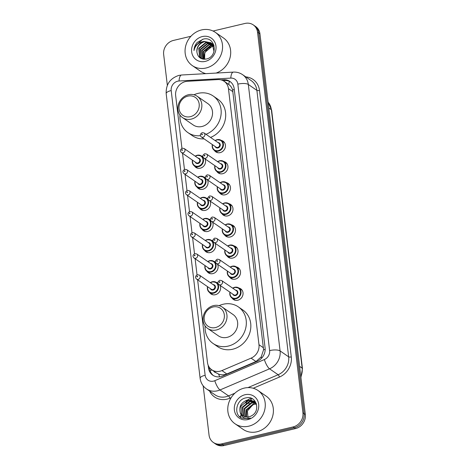 <?xml version="1.0" encoding="UTF-8"?>
<svg xmlns="http://www.w3.org/2000/svg" width="469" height="469" viewBox="0 0 469 469"><rect width="100%" height="100%" fill="white"/><g stroke="black" fill="none" stroke-linecap="round" stroke-linejoin="round"><path stroke-width="0.7" d="M217.118 139.68A6.068 5.411 124.6 0 1 221.245 140.401A6.472 5.769 124.6 0 1 223.133 141.21A6.472 5.769 124.6 0 1 225.243 147.542A6.472 5.769 124.6 0 1 220.184 152.624A6.472 5.769 124.6 0 1 215.781 151.856A6.472 5.769 124.6 0 1 214.356 150.385A6.068 5.411 124.6 0 1 212.346 144.569M219.633 160.767A6.068 5.411 124.6 0 1 223.76 161.488A6.472 5.769 124.6 0 1 225.648 162.297A6.472 5.769 124.6 0 1 227.758 168.629A6.472 5.769 124.6 0 1 222.699 173.712A6.472 5.769 124.6 0 1 218.296 172.944A6.472 5.769 124.6 0 1 216.871 171.472A6.068 5.411 124.6 0 1 214.855 165.657M226.281 182.576A6.472 5.769 124.6 0 1 228.163 183.385A6.472 5.769 124.6 0 1 230.273 189.716A6.472 5.769 124.6 0 1 225.214 194.799A6.472 5.769 124.6 0 1 220.811 194.031A6.472 5.769 124.6 0 1 219.386 192.56A6.068 5.411 124.6 0 1 217.37 186.744M222.646 203.839A6.068 5.411 124.6 0 1 224.663 202.942A6.068 5.411 124.6 0 1 228.79 203.657A6.472 5.769 124.6 0 1 230.678 204.472A6.472 5.769 124.6 0 1 232.788 210.804A6.472 5.769 124.6 0 1 227.729 215.887A6.472 5.769 124.6 0 1 223.326 215.119A6.472 5.769 124.6 0 1 221.901 213.647M225.155 224.927A6.068 5.411 124.6 0 1 227.178 224.03A6.068 5.411 124.6 0 1 231.305 224.745A6.472 5.769 124.6 0 1 233.193 225.56A6.472 5.769 124.6 0 1 235.303 231.891A6.472 5.769 124.6 0 1 230.238 236.974A6.472 5.769 124.6 0 1 225.835 236.206A6.472 5.769 124.6 0 1 224.417 234.729A6.068 5.411 124.6 0 1 222.4 228.919M227.67 246.014A6.068 5.411 124.6 0 1 229.693 245.117A6.068 5.411 124.6 0 1 233.82 245.832A6.472 5.769 124.6 0 1 235.708 246.647A6.472 5.769 124.6 0 1 237.818 252.979A6.472 5.769 124.6 0 1 232.753 258.056A6.472 5.769 124.6 0 1 228.35 257.293A6.472 5.769 124.6 0 1 226.932 255.816A6.068 5.411 124.6 0 1 224.915 250.006M230.185 267.096A6.068 5.411 124.6 0 1 232.208 266.204A6.068 5.411 124.6 0 1 236.335 266.92A6.472 5.769 124.6 0 1 238.223 267.735A6.472 5.769 124.6 0 1 240.333 274.06A6.472 5.769 124.6 0 1 235.268 279.143A6.472 5.769 124.6 0 1 230.865 278.381A6.472 5.769 124.6 0 1 229.447 276.903M238.85 288.013A6.472 5.769 124.6 0 1 240.732 288.816A6.472 5.769 124.6 0 1 242.848 295.148A6.472 5.769 124.6 0 1 237.783 300.23A6.472 5.769 124.6 0 1 233.38 299.468A6.472 5.769 124.6 0 1 231.962 297.991A6.068 5.411 124.6 0 1 229.945 292.175M210.282 282.66A6.068 5.411 124.6 0 1 212.305 281.763A6.068 5.411 124.6 0 1 216.432 282.485A6.472 5.769 124.6 0 1 217.991 283.088M220.067 285.357A6.472 5.769 124.6 0 1 215.365 294.708A6.472 5.769 124.6 0 1 210.962 293.94A6.472 5.769 124.6 0 1 209.543 292.468M207.773 261.573A6.068 5.411 124.6 0 1 209.79 260.676A6.068 5.411 124.6 0 1 213.917 261.397A6.472 5.769 124.6 0 1 215.476 262.001M217.557 264.27A6.472 5.769 124.6 0 1 212.856 273.62A6.472 5.769 124.6 0 1 208.453 272.852A6.472 5.769 124.6 0 1 207.028 271.381A6.068 5.411 124.6 0 1 205.012 265.565M206.378 198.141A6.472 5.769 124.6 0 1 207.937 198.739M210.012 201.013A6.472 5.769 124.6 0 1 205.311 210.364A6.472 5.769 124.6 0 1 200.908 209.596A6.472 5.769 124.6 0 1 199.483 208.119A6.068 5.411 124.6 0 1 197.472 202.309M195.198 156.142A6.068 5.411 124.6 0 1 197.22 155.245A6.068 5.411 124.6 0 1 201.348 155.966A6.472 5.769 124.6 0 1 202.907 156.57M204.982 158.839A6.472 5.769 124.6 0 1 200.281 168.189A6.472 5.769 124.6 0 1 195.878 167.421A6.472 5.769 124.6 0 1 194.453 165.95A6.068 5.411 124.6 0 1 192.442 160.134M197.713 177.229A6.068 5.411 124.6 0 1 199.73 176.332A6.068 5.411 124.6 0 1 203.857 177.048A6.472 5.769 124.6 0 1 205.422 177.651M207.497 179.926A6.472 5.769 124.6 0 1 202.796 189.277A6.472 5.769 124.6 0 1 198.393 188.509A6.472 5.769 124.6 0 1 196.968 187.031A6.068 5.411 124.6 0 1 194.957 181.222M202.743 219.398A6.068 5.411 124.6 0 1 204.76 218.507A6.068 5.411 124.6 0 1 208.887 219.222A6.472 5.769 124.6 0 1 210.452 219.826M212.527 222.095A6.472 5.769 124.6 0 1 207.826 231.446A6.472 5.769 124.6 0 1 203.423 230.684A6.472 5.769 124.6 0 1 201.998 229.206A6.068 5.411 124.6 0 1 199.982 223.396M205.258 240.486A6.068 5.411 124.6 0 1 207.275 239.595A6.068 5.411 124.6 0 1 211.402 240.31A6.472 5.769 124.6 0 1 212.961 240.914M215.042 243.182A6.472 5.769 124.6 0 1 210.341 252.533A6.472 5.769 124.6 0 1 205.938 251.771A6.472 5.769 124.6 0 1 204.513 250.294A6.068 5.411 124.6 0 1 202.497 244.478M197.619 279.811L207.468 362.449A12.13 10.816 -55.4 0 0 211.754 369.777A12.13 10.816 -55.4 0 0 221.931 370.58L251.091 358.14A12.13 10.816 -55.4 0 0 258.982 344.703L228.45 88.635A12.13 10.816 -55.4 0 0 224.164 81.307A12.13 10.816 -55.4 0 0 217.874 79.583L187.43 81.284A12.13 10.816 -55.4 0 0 185.472 81.571A12.13 10.816 -55.4 0 0 175.658 95.641L181.943 148.339M215.933 372.656L218.624 374.104C221.356 375.089 224.088 375.042 226.82 373.963L255.986 361.523L261.21 356.891L263.578 349.751L232.595 89.913C231.85 87.533 230.56 85.71 228.725 84.455A12.13 4.514 -93.2 0 1 229.458 81.348M224.164 81.307L228.725 84.455M182.529 153.287L184.452 169.426M185.044 174.374L186.967 190.514M187.559 195.462L189.482 211.601M190.074 216.549L191.997 232.688M192.589 237.636L194.512 253.776M195.104 258.724L197.027 274.863M213.049 31.03L245.006 23.45A12.13 10.816 124.6 0 1 253.26 24.886A12.13 10.816 124.6 0 1 257.54 32.22L302.927 412.849A12.13 10.816 124.6 0 1 293.113 426.919L221.591 443.885A12.13 10.816 124.6 0 1 213.336 442.449A12.13 10.816 124.6 0 1 209.051 435.121L203.171 385.823M167.345 85.346L163.663 54.492A12.13 10.816 124.6 0 1 173.477 40.422L190.924 36.277M213.336 442.449L215.74 444.114A12.13 10.816 124.6 0 0 223.994 445.55L295.523 428.578A12.13 10.816 124.6 0 0 305.337 414.508L259.949 33.879A12.13 10.816 124.6 0 0 255.664 26.551L254.462 25.719A12.13 10.816 124.6 0 1 258.747 33.047L304.135 413.681A12.13 10.816 124.6 0 1 294.315 427.751L222.793 444.718A12.13 10.816 124.6 0 1 214.538 443.281A12.13 10.816 124.6 0 0 222.793 444.718L294.315 427.751A12.13 10.816 124.6 0 0 304.135 413.681L258.747 33.047A12.13 10.816 124.6 0 0 254.462 25.719L253.26 24.886M204.877 43.359A16.175 14.422 124.6 0 1 205.533 42.861A16.175 14.422 124.6 0 0 204.877 43.359M208.154 365.193L208.471 367.831A12.13 10.816 -55.4 0 0 212.75 375.165A12.13 10.816 -55.4 0 0 222.927 375.968L257.194 361.347A12.13 10.816 -55.4 0 0 265.085 347.91L234.183 88.764A12.13 10.816 -55.4 0 0 229.904 81.436A12.13 10.816 -55.4 0 0 223.607 79.712L220.94 79.859M213.372 375.558A12.13 10.816 124.6 0 1 209.672 368.663L209.555 367.684M223.051 80.639L224.815 80.539A12.13 10.816 124.6 0 1 230.49 81.876M206.084 67.999A20.22 18.027 124.6 0 1 192.325 65.607A20.22 18.027 124.6 0 1 185.724 45.821A20.22 18.027 124.6 0 1 201.541 29.94A20.22 18.027 124.6 0 1 215.3 32.332A20.22 18.027 124.6 0 1 221.901 52.118A20.22 18.027 124.6 0 1 206.084 67.999M205.885 73.645A20.22 18.027 124.6 0 1 200.451 71.218L192.325 65.607M202.332 36.559A13.185 11.76 124.6 0 1 215.957 46.085A13.185 11.76 124.6 0 1 205.293 61.38A13.185 11.76 124.6 0 1 191.663 51.848A13.185 11.76 124.6 0 1 202.332 36.559M210.886 42.749L204.666 41.665C199.489 43.3 196.898 46.748 196.898 52.006C197.789 57.3 200.884 59.645 206.178 59.053C218.63 56.796 215.734 35.879 203.358 39.097L197.203 42.427C195.122 44.801 194.049 47.51 193.99 50.541C195.286 45.171 198.715 42.122 204.291 41.401L211.079 42.878M214.011 51.555L212.346 44.15L210.698 42.615M212.393 43.787L211.8 43.441M211.595 43.336L206.172 42.702L199.143 48.565L199.917 56.995L201.254 58.308M214.069 45.47L211.625 43.289M211.425 43.183L205.797 42.445L198.768 48.301L199.542 56.731L201.066 58.179L203.054 59.117M212.234 44.01L207.679 43.74L200.65 49.603L201.424 58.033L202.063 58.748M213.712 44.696L213.131 44.332M212.926 44.221L212.299 43.922M212.082 43.834L207.304 43.482L200.269 49.345L201.049 57.775L201.852 58.648M212.809 44.784L209.186 44.784L202.151 50.64L202.936 59.082M212.674 44.584L208.805 44.52L201.776 50.382L202.714 59.012M213.313 45.663L210.687 45.821L203.657 51.684L203.845 59.217M213.196 45.434L210.311 45.563L203.282 51.42L203.605 59.194M204.877 59.223L204.425 57.206A9.14 8.149 124.6 0 1 211.818 46.601L204.789 52.464L204.607 59.235M211.818 46.601L213.6 46.32M196.898 52.006A9.14 8.149 124.6 0 1 204.291 41.401M215.3 32.332L223.432 37.948A20.22 18.027 124.6 0 1 230.261 56.755A20.22 18.027 124.6 0 1 216.068 73.07M202.702 39.244L194.922 46.32L193.99 50.541M190.338 116.681A10.916 9.738 124.6 0 1 179.052 108.79A10.916 9.738 124.6 0 1 187.887 96.127A10.916 9.738 124.6 0 1 199.173 104.018A10.916 9.738 124.6 0 1 190.338 116.681M191.317 119.103A12.939 11.537 124.6 0 1 182.511 117.572A12.939 11.537 124.6 0 1 178.284 104.909A12.939 11.537 124.6 0 1 188.409 94.744A12.939 11.537 124.6 0 1 197.215 96.274A12.939 11.537 124.6 0 1 201.441 108.937A12.939 11.537 124.6 0 1 191.317 119.103M182.511 117.572L193.199 124.953A12.939 11.537 -55.4 0 0 202.004 126.483A12.939 11.537 -55.4 0 0 212.129 116.318A12.939 11.537 -55.4 0 0 207.902 103.655L197.215 96.274M200.439 135.688A22.236 19.833 124.6 0 1 187.917 132.604A22.236 19.833 124.6 0 1 179.967 115.063M193.967 94.785A22.236 19.833 124.6 0 1 198.053 93.366A22.236 19.833 124.6 0 1 213.19 96.004A22.236 19.833 124.6 0 1 220.799 116.206A22.236 19.833 124.6 0 1 206.014 134.304M204.097 138.877A22.236 19.833 124.6 0 1 192.431 135.723L187.917 132.604M213.19 96.004L217.704 99.123A22.236 19.833 124.6 0 1 225.313 119.325A22.236 19.833 124.6 0 1 210.534 137.423M215.482 327.55A10.916 9.738 124.6 0 1 204.197 319.659A10.916 9.738 124.6 0 1 213.032 306.996A10.916 9.738 124.6 0 1 224.317 314.887A10.916 9.738 124.6 0 1 215.482 327.55M216.461 329.971A12.939 11.537 124.6 0 1 207.656 328.441A12.939 11.537 124.6 0 1 203.429 315.778A12.939 11.537 124.6 0 1 213.559 305.612A12.939 11.537 124.6 0 1 222.359 307.142A12.939 11.537 124.6 0 1 226.586 319.805A12.939 11.537 124.6 0 1 216.461 329.971M207.656 328.441L218.343 335.822A12.939 11.537 -55.4 0 0 227.148 337.352A12.939 11.537 -55.4 0 0 237.273 327.186A12.939 11.537 -55.4 0 0 233.052 314.523L222.359 307.142M219.111 305.653A22.236 19.833 124.6 0 1 223.203 304.24A22.236 19.833 124.6 0 1 238.334 306.873A22.236 19.833 124.6 0 1 245.598 328.64A22.236 19.833 124.6 0 1 228.192 346.104A22.236 19.833 124.6 0 1 213.061 343.472A22.236 19.833 124.6 0 1 205.111 325.932M238.334 306.873L242.848 309.991A22.236 19.833 124.6 0 1 250.112 331.759A22.236 19.833 124.6 0 1 232.706 349.223A22.236 19.833 124.6 0 1 217.575 346.591L213.061 343.472M248.793 426.174A20.22 18.027 124.6 0 1 235.033 423.777A20.22 18.027 124.6 0 1 228.432 403.991A20.22 18.027 124.6 0 1 244.255 388.109A20.22 18.027 124.6 0 1 258.009 390.507A20.22 18.027 124.6 0 1 264.61 410.293A20.22 18.027 124.6 0 1 248.793 426.174M258.009 390.507L266.14 396.117A20.22 18.027 124.6 0 1 272.741 415.903A20.22 18.027 124.6 0 1 256.918 431.785A20.22 18.027 124.6 0 1 243.159 429.393L235.033 423.777M254.268 401.388L248.048 400.303L240.955 406.113L241.658 414.496L243.006 415.815M256.385 403.75L254.034 401.218L247.573 399.969C241.201 402.285 238.768 406.506 240.286 412.632A9.14 8.149 124.6 0 0 242.831 415.704A9.14 8.149 124.6 0 0 249.051 416.783A9.14 8.149 124.6 0 0 251.63 415.733C261.051 410.903 256.297 395.285 246.289 397.818C236.124 399.125 233.204 414.778 241.84 418.172L248.33 418.688L250.329 418.014L248.418 418.454C244.05 418.758 241.342 416.818 240.286 412.632M255.154 402.156L249.965 401.622L242.866 407.432L243.569 415.815L244.056 416.384M254.943 401.951L249.485 401.294L242.385 407.104L243.094 415.487L243.786 416.255M255.933 403.064L251.876 402.941L244.777 408.757L245.228 416.783M255.746 402.824L251.396 402.613L244.296 408.423L244.924 416.701M256.496 404.126L253.788 404.26L246.688 410.076L246.53 416.994M256.414 403.85L253.307 403.932L246.207 409.742L246.19 416.959M245.041 394.728A13.185 11.76 124.6 0 1 258.671 404.26A13.185 11.76 124.6 0 1 248.001 419.55A13.185 11.76 124.6 0 1 234.377 410.023A13.185 11.76 124.6 0 1 245.041 394.728M248.148 418.729L247.356 411.026L252.85 404.729M219.691 376.83A12.13 3.172 -113.1 0 1 218.624 374.104M213.747 371.155A4.045 3.605 -55.4 0 0 215.916 372.65M234.283 89.585A12.13 3.858 173.2 0 0 232.595 89.913M265.167 349.44A12.13 3.858 173.2 0 0 263.578 349.751M261.696 358.123A12.13 3.172 -113.1 0 1 261.21 356.891M212.064 369.994A12.13 3.858 173.2 0 0 210.089 370.633M232.976 91.76L228.45 88.635M263.508 347.828L258.982 344.703M255.986 361.523L251.091 358.14M226.82 373.963L221.931 370.58M177.739 81.184A8.084 7.211 -55.4 0 0 171.197 90.564L205.146 375.276A8.084 7.211 -55.4 0 0 213.501 381.121A8.084 7.211 -55.4 0 0 214.784 380.699L264.358 359.553A8.084 7.211 -55.4 0 0 269.622 350.595L237.847 84.139A8.084 7.211 -55.4 0 0 230.795 78.1L179.047 80.996A8.084 7.211 -55.4 0 0 177.739 81.184M179.047 80.996A8.084 3.007 -93.2 0 1 181.603 74.999L178.882 75.398C170.118 78.305 165.885 84.373 166.173 93.601A8.084 2.574 -6.8 0 1 171.197 90.564M237.847 84.139A8.084 2.574 -6.8 0 1 248.312 84.449L256.889 90.376A16.175 14.422 -55.4 0 0 251.179 80.604L242.596 74.677A16.175 14.422 124.6 0 1 248.312 84.449L280.081 350.906A16.175 14.422 124.6 0 1 269.558 368.822L219.979 389.968A16.175 14.422 124.6 0 1 217.423 390.812A16.175 14.422 124.6 0 1 206.413 388.895L214.995 394.822A16.175 14.422 -55.4 0 0 225.999 396.739A16.175 14.422 -55.4 0 0 228.561 395.895L234.881 393.198M231.188 397.642L229.863 398.21A2.023 0.528 66.9 0 0 228.561 395.895L219.979 389.968A8.084 2.116 -113.1 0 1 214.784 380.699M245.815 76.898A18.197 16.227 124.6 0 1 259.504 90.453L291.278 356.909A18.197 16.227 124.6 0 1 279.436 377.064L253.213 388.25M229.863 398.21A18.197 16.227 124.6 0 1 209.631 391.117M257.54 32.22L259.949 33.879M221.591 443.885L223.994 445.55M293.113 426.919L295.523 428.578M302.927 412.849L305.337 414.508M264.358 359.553A8.084 2.116 -113.1 0 0 269.558 368.822L278.135 374.749A16.175 14.422 -55.4 0 0 288.664 356.833L256.889 90.376A2.023 0.645 173.2 0 0 259.504 90.453M247.978 387.611L278.135 374.749A2.023 0.528 66.9 0 1 279.436 377.064M269.622 350.595A8.084 2.574 -6.8 0 1 280.081 350.906L288.664 356.833A2.023 0.645 173.2 0 0 291.278 356.909M230.795 78.1A8.084 3.007 -93.2 0 1 233.357 72.109L181.603 74.999M166.173 93.601L200.122 378.313A8.084 2.574 -6.8 0 1 205.146 375.276M224.815 80.539L223.607 79.712M209.672 368.663L208.471 367.831M268.784 107.964L271.346 109.734A4.045 1.284 -6.8 0 1 271.633 110.139L302.441 368.511A4.045 1.284 173.2 0 0 302.153 368.106L271.346 109.734A16.175 14.422 -55.4 0 0 268.092 102.178M300.834 376.754A16.175 14.422 -55.4 0 0 302.153 368.106L299.591 366.342M253.999 402.074A16.175 14.422 -55.4 0 0 254.01 402.068A4.045 1.055 -113.1 0 1 254.01 402.068L253.295 401.575M246.319 403.217A16.175 14.422 -55.4 0 0 246.882 403.276M247.298 403.299A16.175 14.422 -55.4 0 0 249.426 403.252M252.814 401.247L252.34 400.919M252.099 400.749L251.378 400.256M250.903 399.928L250.51 399.658M239.976 416.959A16.175 14.422 124.6 0 1 239.894 416.331M246.196 401.083A16.175 14.422 124.6 0 1 246.665 400.702M247.72 399.94A16.175 14.422 124.6 0 1 251.079 398.216M240.855 417.416A16.175 14.422 124.6 0 1 240.697 415.493M245.768 402.935A16.175 14.422 124.6 0 1 249.309 400.133M250.886 399.301A16.175 14.422 124.6 0 1 252.246 398.744M195.163 156.118L197.168 155.233L201.348 155.966A6.068 5.411 124.6 0 1 203.323 161.899A6.068 5.411 124.6 0 1 198.58 166.665A6.068 5.411 124.6 0 1 194.453 165.944L197.76 168.23M192.618 160.251A5.663 5.048 -55.4 0 0 198.381 166.178A5.663 5.048 -55.4 0 0 202.966 159.612A5.663 5.048 -55.4 0 0 197.115 155.52A5.663 5.048 -55.4 0 0 195.374 156.259M198.059 158.117A2.832 2.527 124.6 0 1 200.374 160.55A2.832 2.527 124.6 0 1 198.065 163.517A2.832 2.527 124.6 0 1 195.297 162.11M196.218 162.743A2.427 2.163 -55.4 0 0 198.973 158.751L184.223 148.562A2.427 2.163 124.6 0 1 181.468 152.554L196.218 162.743M182.136 150.42A0.405 0.363 -55.4 0 0 182.048 149.658A0.405 0.363 -55.4 0 0 182.136 150.42M197.678 177.206L199.683 176.321L203.857 177.048A6.068 5.411 124.6 0 1 205.838 182.986A6.068 5.411 124.6 0 1 201.095 187.752A6.068 5.411 124.6 0 1 196.968 187.031L200.275 189.318M195.133 181.339A5.663 5.048 -55.4 0 0 200.896 187.266A5.663 5.048 -55.4 0 0 205.481 180.7A5.663 5.048 -55.4 0 0 199.63 176.608A5.663 5.048 -55.4 0 0 197.889 177.346M200.574 179.199A2.832 2.527 124.6 0 1 202.889 181.638A2.832 2.527 124.6 0 1 200.58 184.598A2.832 2.527 124.6 0 1 197.812 183.191M198.733 183.83A2.427 2.163 -55.4 0 0 201.488 179.838L186.738 169.649A2.427 2.163 124.6 0 1 183.983 173.641L198.733 183.83M184.651 171.507A0.405 0.363 -55.4 0 0 184.563 170.745A0.405 0.363 -55.4 0 0 184.651 171.507M200.228 198.317A6.068 5.411 124.6 0 1 202.245 197.42A6.068 5.411 124.6 0 1 206.372 198.135A6.068 5.411 124.6 0 1 208.353 204.074A6.068 5.411 124.6 0 1 203.61 208.84A6.068 5.411 124.6 0 1 199.483 208.119L202.79 210.405M197.642 202.426A5.663 5.048 -55.4 0 0 203.411 208.353A5.663 5.048 -55.4 0 0 207.99 201.787A5.663 5.048 -55.4 0 0 202.139 197.695A5.663 5.048 -55.4 0 0 200.404 198.434M203.083 200.286A2.832 2.527 124.6 0 1 205.404 202.725A2.832 2.527 124.6 0 1 203.095 205.686A2.832 2.527 124.6 0 1 200.327 204.279M201.248 204.918A2.427 2.163 -55.4 0 0 204.003 200.925L189.253 190.736A2.427 2.163 124.6 0 1 186.498 194.729L201.248 204.918M187.166 192.595A0.405 0.363 -55.4 0 0 187.078 191.833A0.405 0.363 -55.4 0 0 187.166 192.595M202.708 219.381L204.713 218.49L208.887 219.222A6.068 5.411 124.6 0 1 210.868 225.161A6.068 5.411 124.6 0 1 206.126 229.921A6.068 5.411 124.6 0 1 201.992 229.206L205.305 231.493M200.157 223.514A5.663 5.048 -55.4 0 0 205.926 229.441A5.663 5.048 -55.4 0 0 210.505 222.875A5.663 5.048 -55.4 0 0 204.654 218.783A5.663 5.048 -55.4 0 0 202.919 219.521M205.598 221.374A2.832 2.527 124.6 0 1 207.919 223.813A2.832 2.527 124.6 0 1 205.61 226.773A2.832 2.527 124.6 0 1 202.843 225.366M203.763 226.005A2.427 2.163 -55.4 0 0 206.518 222.013L191.768 211.824A2.427 2.163 124.6 0 1 189.007 215.816L203.763 226.005M189.681 213.682A0.405 0.363 -55.4 0 0 189.593 212.92A0.405 0.363 -55.4 0 0 189.681 213.682M205.223 240.462L207.228 239.577L211.402 240.31A6.068 5.411 124.6 0 1 213.383 246.248A6.068 5.411 124.6 0 1 208.635 251.009A6.068 5.411 124.6 0 1 204.507 250.294L207.82 252.574M202.672 244.601A5.663 5.048 -55.4 0 0 208.441 250.528A5.663 5.048 -55.4 0 0 213.02 243.962A5.663 5.048 -55.4 0 0 207.169 239.87A5.663 5.048 -55.4 0 0 205.434 240.609M208.113 242.461A2.832 2.527 124.6 0 1 210.434 244.9A2.832 2.527 124.6 0 1 208.125 247.861A2.832 2.527 124.6 0 1 205.358 246.454M206.278 247.093A2.427 2.163 -55.4 0 0 209.033 243.094L194.283 232.911A2.427 2.163 124.6 0 1 191.522 236.904L206.278 247.093M192.196 234.764A0.405 0.363 -55.4 0 0 192.102 234.008A0.405 0.363 -55.4 0 0 192.196 234.764M207.738 261.55L209.743 260.664L213.917 261.397A6.068 5.411 124.6 0 1 215.898 267.336A6.068 5.411 124.6 0 1 211.15 272.096A6.068 5.411 124.6 0 1 207.022 271.381L210.335 273.662M205.188 265.689A5.663 5.048 -55.4 0 0 210.956 271.615A5.663 5.048 -55.4 0 0 215.535 265.049A5.663 5.048 -55.4 0 0 209.684 260.957A5.663 5.048 -55.4 0 0 207.943 261.696M210.628 263.549A2.832 2.527 124.6 0 1 212.949 265.987A2.832 2.527 124.6 0 1 210.64 268.948A2.832 2.527 124.6 0 1 207.873 267.541M208.793 268.174A2.427 2.163 -55.4 0 0 211.548 264.182L196.798 253.999A2.427 2.163 124.6 0 1 194.037 257.991L208.793 268.174M194.711 255.851A0.405 0.363 -55.4 0 0 194.617 255.095A0.405 0.363 -55.4 0 0 194.711 255.851M210.253 282.637L212.258 281.752L216.432 282.485A6.068 5.411 124.6 0 1 218.413 288.417A6.068 5.411 124.6 0 1 213.665 293.184A6.068 5.411 124.6 0 1 209.537 292.468A6.068 5.411 124.6 0 1 207.527 286.653M207.703 286.776A5.663 5.048 -55.4 0 0 213.471 292.697A5.663 5.048 -55.4 0 0 218.05 286.131A5.663 5.048 -55.4 0 0 212.199 282.045A5.663 5.048 -55.4 0 0 210.458 282.784M213.143 284.636A2.832 2.527 124.6 0 1 215.464 287.075A2.832 2.527 124.6 0 1 213.155 290.035A2.832 2.527 124.6 0 1 210.388 288.628M211.308 289.262A2.427 2.163 -55.4 0 0 214.063 285.269L199.313 275.08A2.427 2.163 124.6 0 1 196.552 279.078L211.308 289.262M197.226 276.939A0.405 0.363 -55.4 0 0 197.132 276.177A0.405 0.363 -55.4 0 0 197.226 276.939M224.557 142.682L221.245 140.401A6.068 5.411 124.6 0 1 223.226 146.334A6.068 5.411 124.6 0 1 218.484 151.1A6.068 5.411 124.6 0 1 214.356 150.379L212.422 147.764L212.31 144.546M215.101 140.577A6.068 5.411 124.6 0 1 217.036 139.703M212.516 144.692A5.663 5.048 -55.4 0 0 218.284 150.613A5.663 5.048 -55.4 0 0 222.863 144.047A5.663 5.048 -55.4 0 0 217.012 139.955A5.663 5.048 -55.4 0 0 215.277 140.7M217.962 142.553A2.832 2.527 124.6 0 1 220.278 144.991A2.832 2.527 124.6 0 1 217.968 147.952A2.832 2.527 124.6 0 1 215.201 146.545M201.371 136.989L216.121 147.178A2.427 2.163 -55.4 0 0 218.876 143.186L204.126 132.997A2.427 2.163 124.6 0 1 201.371 136.989C199.724 135.447 200.011 133.999 202.233 132.645L204.126 132.997M201.951 134.093A0.405 0.363 -55.4 0 0 202.039 134.855A0.405 0.363 -55.4 0 0 201.951 134.093M227.072 163.769L223.76 161.488A6.068 5.411 124.6 0 1 225.741 167.421A6.068 5.411 124.6 0 1 220.999 172.187A6.068 5.411 124.6 0 1 216.871 171.466L214.937 168.846L214.825 165.633M217.616 161.664A6.068 5.411 124.6 0 1 219.551 160.791M215.031 165.78A5.663 5.048 -55.4 0 0 220.799 171.701A5.663 5.048 -55.4 0 0 225.378 165.135A5.663 5.048 -55.4 0 0 219.527 161.043A5.663 5.048 -55.4 0 0 217.792 161.787M220.471 163.64A2.832 2.527 124.6 0 1 222.793 166.079A2.832 2.527 124.6 0 1 220.483 169.039A2.832 2.527 124.6 0 1 217.716 167.632M203.886 158.076L218.636 168.265A2.427 2.163 -55.4 0 0 221.391 164.273L206.641 154.084A2.427 2.163 124.6 0 1 203.886 158.076C202.239 156.535 202.526 155.087 204.748 153.732L206.641 154.084M204.466 155.18A0.405 0.363 -55.4 0 0 204.554 155.943A0.405 0.363 -55.4 0 0 204.466 155.18M220.131 182.752A6.068 5.411 124.6 0 1 222.148 181.855A6.068 5.411 124.6 0 1 226.275 182.576A6.068 5.411 124.6 0 1 228.256 188.509A6.068 5.411 124.6 0 1 223.508 193.275A6.068 5.411 124.6 0 1 219.381 192.554L217.452 189.933L217.34 186.721M217.546 186.867A5.663 5.048 -55.4 0 0 223.314 192.788A5.663 5.048 -55.4 0 0 227.893 186.222A5.663 5.048 -55.4 0 0 222.042 182.13A5.663 5.048 -55.4 0 0 220.307 182.869M222.986 184.727A2.832 2.527 124.6 0 1 225.308 187.166A2.832 2.527 124.6 0 1 222.998 190.127A2.832 2.527 124.6 0 1 220.231 188.72M206.395 179.164L221.151 189.353A2.427 2.163 -55.4 0 0 223.906 185.361L209.156 175.172A2.427 2.163 124.6 0 1 206.395 179.164C204.754 177.622 205.041 176.174 207.263 174.82L209.156 175.172M206.976 176.268A0.405 0.363 -55.4 0 0 207.069 177.03A0.405 0.363 -55.4 0 0 206.976 176.268M232.096 205.944L228.79 203.657A6.068 5.411 124.6 0 1 230.771 209.596A6.068 5.411 124.6 0 1 226.023 214.362A6.068 5.411 124.6 0 1 221.896 213.641A6.068 5.411 124.6 0 1 219.885 207.831M220.061 207.949A5.663 5.048 -55.4 0 0 225.829 213.876A5.663 5.048 -55.4 0 0 230.408 207.31A5.663 5.048 -55.4 0 0 224.557 203.218A5.663 5.048 -55.4 0 0 222.822 203.956M225.501 205.809A2.832 2.527 124.6 0 1 227.823 208.248A2.832 2.527 124.6 0 1 225.513 211.214A2.832 2.527 124.6 0 1 222.746 209.807M208.91 200.251L223.666 210.44A2.427 2.163 -55.4 0 0 226.421 206.448L211.671 196.259A2.427 2.163 124.6 0 1 208.91 200.251C207.269 198.709 207.556 197.261 209.778 195.907L211.671 196.259M209.491 197.355A0.405 0.363 -55.4 0 0 209.584 198.117A0.405 0.363 -55.4 0 0 209.491 197.355M234.611 227.031L231.305 224.745A6.068 5.411 124.6 0 1 233.286 230.684A6.068 5.411 124.6 0 1 228.538 235.45A6.068 5.411 124.6 0 1 224.411 234.729L222.482 232.108L222.365 228.895M222.576 229.036A5.663 5.048 -55.4 0 0 228.344 234.963A5.663 5.048 -55.4 0 0 232.923 228.397A5.663 5.048 -55.4 0 0 227.072 224.305A5.663 5.048 -55.4 0 0 225.331 225.044M228.016 226.896A2.832 2.527 124.6 0 1 230.338 229.335A2.832 2.527 124.6 0 1 228.028 232.296A2.832 2.527 124.6 0 1 225.261 230.889M211.425 221.339L226.181 231.528A2.427 2.163 -55.4 0 0 228.936 227.535L214.186 217.346A2.427 2.163 124.6 0 1 211.425 221.339C209.784 219.797 210.071 218.349 212.293 216.995L214.186 217.346M212.006 218.443A0.405 0.363 -55.4 0 0 212.099 219.205A0.405 0.363 -55.4 0 0 212.006 218.443M237.126 248.119L233.82 245.832A6.068 5.411 124.6 0 1 235.801 251.771A6.068 5.411 124.6 0 1 231.053 256.531A6.068 5.411 124.6 0 1 226.926 255.816L224.997 253.196L224.88 249.983M225.091 250.124A5.663 5.048 -55.4 0 0 230.859 256.051A5.663 5.048 -55.4 0 0 235.438 249.485A5.663 5.048 -55.4 0 0 229.587 245.393A5.663 5.048 -55.4 0 0 227.846 246.131M230.531 247.984A2.832 2.527 124.6 0 1 232.847 250.423A2.832 2.527 124.6 0 1 230.543 253.383A2.832 2.527 124.6 0 1 227.776 251.976M213.94 242.426L228.696 252.615A2.427 2.163 -55.4 0 0 231.452 248.623L216.696 238.434A2.427 2.163 124.6 0 1 213.94 242.426C212.299 240.878 212.586 239.43 214.808 238.082L216.696 238.434M214.521 239.53A0.405 0.363 -55.4 0 0 214.614 240.292A0.405 0.363 -55.4 0 0 214.521 239.53M239.641 269.206L236.335 266.92A6.068 5.411 124.6 0 1 238.316 272.858A6.068 5.411 124.6 0 1 233.568 277.619A6.068 5.411 124.6 0 1 229.441 276.903A6.068 5.411 124.6 0 1 227.43 271.094M227.606 271.211A5.663 5.048 -55.4 0 0 233.374 277.138A5.663 5.048 -55.4 0 0 237.953 270.572A5.663 5.048 -55.4 0 0 232.102 266.48A5.663 5.048 -55.4 0 0 230.361 267.219M233.046 269.071A2.832 2.527 124.6 0 1 235.362 271.51A2.832 2.527 124.6 0 1 233.052 274.471A2.832 2.527 124.6 0 1 230.291 273.064M216.455 263.514L231.205 273.703A2.427 2.163 -55.4 0 0 233.967 269.71L219.211 259.521A2.427 2.163 124.6 0 1 216.455 263.514C214.814 261.966 215.101 260.518 217.323 259.169L219.211 259.521M217.036 260.617A0.405 0.363 -55.4 0 0 217.129 261.38A0.405 0.363 -55.4 0 0 217.036 260.617M234.723 287.292A6.068 5.411 124.6 0 1 238.85 288.007A6.068 5.411 124.6 0 1 240.832 293.946A6.068 5.411 124.6 0 1 236.083 298.706A6.068 5.411 124.6 0 1 231.956 297.991L230.027 295.37L229.91 292.152M232.7 288.183A6.068 5.411 124.6 0 1 234.635 287.309M230.121 292.298A5.663 5.048 -55.4 0 0 235.889 298.225A5.663 5.048 -55.4 0 0 240.468 291.659A5.663 5.048 -55.4 0 0 234.617 287.567A5.663 5.048 -55.4 0 0 232.876 288.306M235.561 290.159A2.832 2.527 124.6 0 1 237.877 292.597A2.832 2.527 124.6 0 1 235.567 295.558A2.832 2.527 124.6 0 1 232.806 294.151M218.97 284.601L233.72 294.784A2.427 2.163 -55.4 0 0 236.482 290.792L221.726 280.609A2.427 2.163 124.6 0 1 218.97 284.601C217.323 283.053 217.616 281.605 219.838 280.257L221.726 280.609M219.551 281.705A0.405 0.363 -55.4 0 0 219.639 282.461A0.405 0.363 -55.4 0 0 219.551 281.705M216.268 372.896L211.754 369.777M242.596 74.677C239.823 72.801 236.739 71.939 233.357 72.109M200.122 378.313C200.72 382.774 202.819 386.304 206.413 388.895M302.441 368.511L300.928 377.563M268.086 102.131L271.633 110.139M184.223 148.562L182.335 148.21C180.137 149.482 179.844 150.93 181.468 152.554M201.348 155.966L203.112 157.185M192.407 160.111L192.519 163.323L194.453 165.944M186.738 169.649L184.845 169.297C182.652 170.569 182.359 172.017 183.983 173.641M203.857 177.048L205.627 178.267M194.922 181.198L195.034 184.411L196.968 187.031M208.142 199.354L206.372 198.135L202.198 197.408L200.193 198.293M189.253 190.736L187.36 190.385C185.161 191.657 184.874 193.105 186.498 194.729M197.437 202.286L197.549 205.498L199.483 208.119M191.768 211.824L189.875 211.472C187.676 212.738 187.389 214.186 189.007 215.816M208.887 219.222L210.657 220.442M199.952 223.373L200.064 226.586L201.992 229.206M194.283 232.911L192.39 232.56C190.191 233.826 189.904 235.274 191.522 236.904M211.402 240.31L213.166 241.529M202.467 244.46L202.579 247.667L204.507 250.294M196.798 253.999L194.905 253.647C192.706 254.913 192.419 256.361 194.037 257.991M213.917 261.397L215.681 262.617M204.982 265.542L205.094 268.755L207.022 271.381M199.313 275.08L197.42 274.734C195.221 276.001 194.934 277.449 196.552 279.078M216.432 282.485L218.196 283.704M207.491 286.629L207.609 289.842L209.537 292.468L212.844 294.749M215.066 140.553L217.071 139.668L221.245 140.401M214.356 150.379L217.663 152.665M217.581 161.641L219.586 160.756L223.76 161.488M216.871 171.466L220.178 173.753M220.096 182.728L222.101 181.843L226.275 182.576L229.581 184.856M219.381 192.554L222.693 194.84M225.208 215.928L221.896 213.641L219.967 211.021L219.855 207.808M222.611 203.816L224.616 202.93L228.79 203.657M225.126 224.903L227.131 224.018L231.305 224.745M224.411 234.729L227.717 237.015M227.641 245.991L229.646 245.105L233.82 245.832M226.926 255.816L230.232 258.102M232.747 279.184L229.441 276.903L227.512 274.283L227.395 271.07M230.156 267.078L232.161 266.187L236.335 266.92M232.671 288.159L234.676 287.274L238.85 288.007L242.156 290.293M231.956 297.991L235.262 300.271"/></g></svg>
